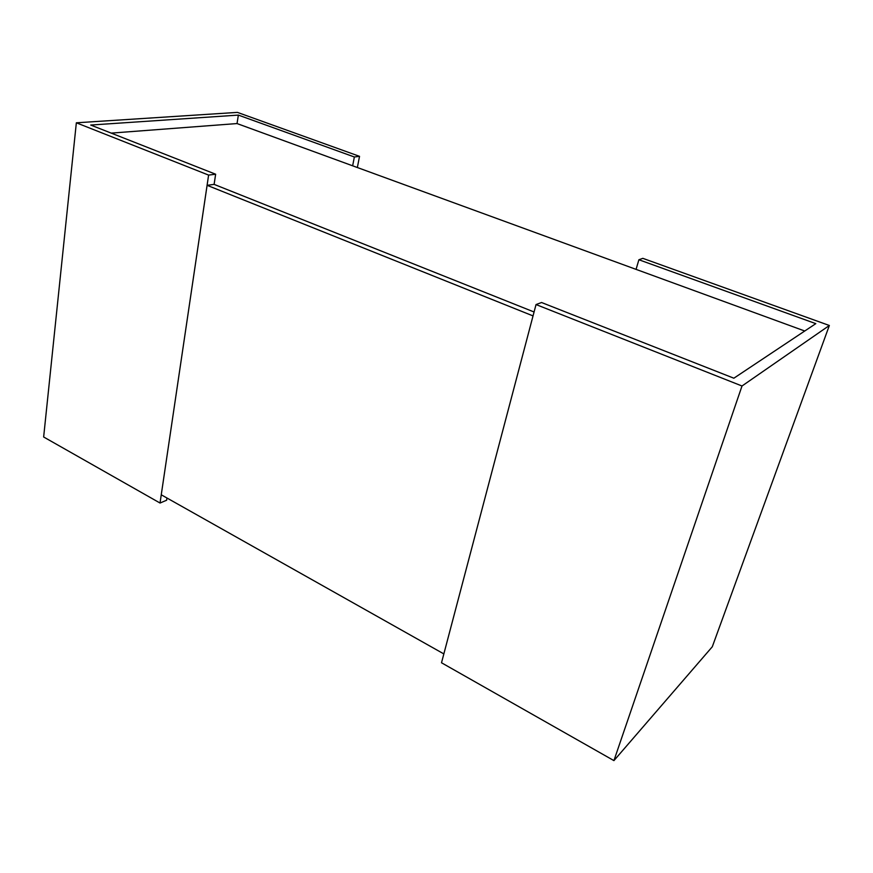 <?xml version="1.0" encoding="UTF-8"?>
<svg xmlns="http://www.w3.org/2000/svg" width="873" height="873" viewBox="0 0 873 873"><rect width="100%" height="100%" fill="white"/><g stroke="black" fill="none" stroke-linecap="round" stroke-linejoin="round"><path stroke-width="1.31" d="M804.742 331.009L237.041 123.562L111.209 133.111M215.642 174.218L90.727 125.046L238.362 115.094L354.362 156.987L359.534 156.343L237.434 112.388L76.344 122.798L208.603 175.091L215.642 174.218L214.114 184.378L534.069 311.988L214.114 184.378L207.097 185.316L533.032 315.906L443.844 653.91L161.254 494.795L207.097 185.316M829.35 325.487L642.834 258.343L638.894 259.75L815.808 323.643L733.855 378.205L541.555 302.516L536.033 304.557L742.006 385.997L829.35 325.487L712.292 646.762L613.926 760.612L441.509 662.771L536.033 304.557M638.894 259.75L636.068 269.375M742.006 385.997L613.926 760.612M166.961 498.014L166.634 500.229L160.032 503.034L208.603 175.091M238.362 115.094L237.041 123.562M354.362 156.987L352.648 165.805M359.534 156.343L357.352 167.529M76.344 122.798L43.65 436.991L160.032 503.034"/></g></svg>
